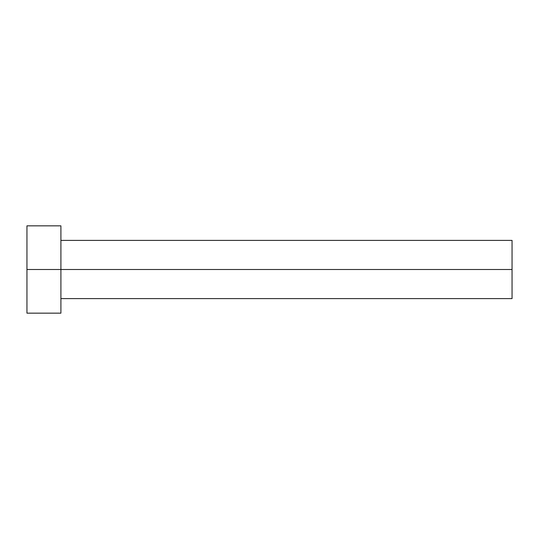 <?xml version="1.0" encoding="UTF-8"?>
<svg xmlns="http://www.w3.org/2000/svg" width="539" height="539" viewBox="0 0 539 539"><rect width="100%" height="100%" fill="white"/><g stroke="black" fill="none" stroke-linecap="round" stroke-linejoin="round"><path stroke-width="0.4" stroke-dasharray="2.69 2.02" d="M60.907 269.5L512.05 269.5L512.05 298.606L512.05 269.5L60.907 269.5L60.907 313.159L60.907 269.5L26.95 269.5L60.907 269.5L60.907 225.841L60.907 269.5M26.95 313.159L26.95 225.841L26.95 313.159M512.05 240.394L512.05 269.5L512.05 240.394"/><path stroke-width="0.81" d="M26.95 313.159L26.95 225.841L26.95 269.5L512.05 269.5L512.05 298.606L512.05 269.5L26.95 269.5L26.95 313.159L60.907 313.159L60.907 225.841L60.907 313.159M512.05 269.5L512.05 240.394L512.05 269.5M60.907 298.606L512.05 298.606M26.95 225.841L60.907 225.841M60.907 240.394L512.05 240.394"/></g></svg>
